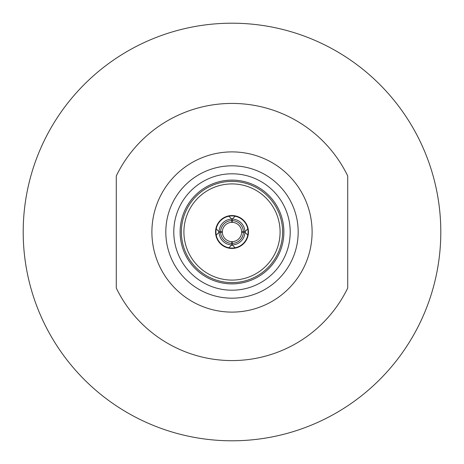 <?xml version="1.0" encoding="UTF-8"?>
<svg xmlns="http://www.w3.org/2000/svg" width="464" height="464" viewBox="0 0 464 464"><rect width="100%" height="100%" fill="white"/><g stroke="black" fill="none" stroke-linecap="round" stroke-linejoin="round"><path stroke-width="0.7" d="M232 23.2A208.8 208.8 0 0 1 440.8 232A208.8 208.8 0 0 1 232 440.8A208.8 208.8 0 0 1 23.2 232A208.8 208.8 0 0 1 232 23.2M116.284 175.96A128.569 128.569 0 0 1 347.716 175.96L347.716 288.04A128.569 128.569 0 0 1 116.284 288.04L116.284 175.96M232 151.896A80.104 80.104 0 0 1 312.104 232A80.104 80.104 0 0 1 232 312.104A80.104 80.104 0 0 1 151.896 232A80.104 80.104 0 0 1 232 151.896M232 165.816A66.184 66.184 0 0 1 298.184 232A66.184 66.184 0 0 1 232 298.184A66.184 66.184 0 0 1 165.816 232A66.184 66.184 0 0 1 232 165.816M232 290.209A58.209 58.209 0 0 1 173.791 232A58.209 58.209 0 0 1 232 173.791A58.209 58.209 0 0 1 290.209 232A58.209 58.209 0 0 1 232 290.209M232 283.881A51.881 51.881 0 0 1 180.119 232A51.881 51.881 0 0 1 232 180.119A51.881 51.881 0 0 1 283.881 232A51.881 51.881 0 0 1 232 283.881M220.609 231.872A11.391 11.391 0 0 1 231.872 220.609L231.722 222.355A9.651 9.651 0 0 0 222.355 231.722L219.095 231.872L216.241 228.839A16.072 16.072 0 0 1 247.759 228.839A16.072 16.072 0 0 1 228.839 247.759A16.072 16.072 0 0 1 216.241 235.161L219.095 232.128L222.355 232.278A9.651 9.651 0 0 0 231.722 241.645L231.872 243.391A11.391 11.391 0 0 1 220.609 232.128M231.872 243.391L231.872 244.905L228.839 247.759M231.872 244.905A12.905 12.905 0 0 1 219.095 232.128M228.839 216.241L231.872 219.095L231.872 220.609M219.095 231.872A12.905 12.905 0 0 1 231.872 219.095M235.161 247.759L232.128 244.905A12.905 12.905 0 0 0 244.905 232.128L247.759 235.161M232.128 243.391A11.391 11.391 0 0 0 243.391 232.128L241.645 232.278A9.651 9.651 0 0 1 232.278 241.645L232.128 244.905M243.391 232.128L244.905 232.128M232.128 220.609A11.391 11.391 0 0 1 243.391 231.872L241.645 231.722A9.651 9.651 0 0 0 232.278 222.355L232.128 219.095L235.161 216.241M232.128 219.095A12.905 12.905 0 0 1 244.905 231.872L243.391 231.872M247.759 228.839L244.905 231.872M216.241 235.161A16.072 16.072 0 0 1 216.241 228.839M232 280.088A48.088 48.088 0 0 0 280.088 232A48.088 48.088 0 0 0 232 183.912A48.088 48.088 0 0 0 183.912 232A48.088 48.088 0 0 0 232 280.088M232 181.383A50.617 50.617 0 0 1 282.617 232A50.617 50.617 0 0 1 232 282.617A50.617 50.617 0 0 1 181.383 232A50.617 50.617 0 0 1 232 181.383M232 215.551A16.449 16.449 0 0 0 215.551 232A16.449 16.449 0 0 0 232 248.449A16.449 16.449 0 0 0 248.449 232A16.449 16.449 0 0 0 232 215.551"/></g></svg>

